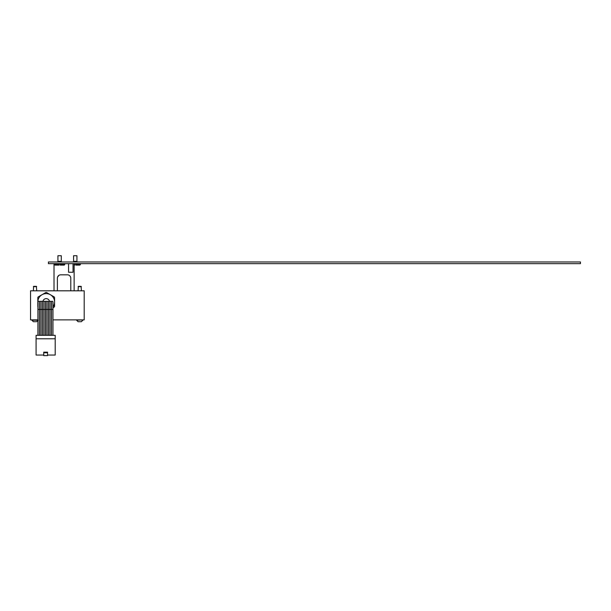 <?xml version="1.0" encoding="UTF-8"?>
<svg xmlns="http://www.w3.org/2000/svg" width="611" height="611" viewBox="0 0 611 611"><rect width="100%" height="100%" fill="white"/><g stroke="black" fill="none" stroke-linecap="round" stroke-linejoin="round"><path stroke-width="0.92" d="M37.928 319.874L30.55 319.874L30.55 290.813L84.196 290.813L84.196 319.874L52.958 319.874M52.958 306.943A8.386 8.386 0 0 0 46.199 293.601A8.386 8.386 0 0 0 37.928 303.354A8.386 8.386 0 0 1 50.392 294.731L54.264 296.961A9.501 9.501 0 0 1 54.578 297.519L54.578 306.455A9.501 9.501 0 0 1 54.264 307.012L52.958 307.761M44.687 301.261A0.726 0.726 0 0 0 43.961 301.987A0.726 0.726 0 0 1 44.687 301.261A0.726 0.726 0 0 1 45.413 301.987L45.413 310.067A0.726 0.619 180 0 0 43.961 310.067A8.386 8.386 0 0 1 43.908 310.052A8.386 8.386 0 0 0 43.961 310.067L43.961 335.317M42.915 301.315A3.353 3.353 0 0 1 49.483 301.315M50.392 294.731L46.52 292.493A9.501 9.501 0 0 0 45.878 292.493L38.134 296.961A9.501 9.501 0 0 0 37.813 297.519L37.813 306.455A9.501 9.501 0 0 0 37.928 306.661M46.978 335.317L46.978 310.067A0.726 0.619 180 0 1 48.429 310.067A8.386 8.386 0 0 0 48.49 310.052M78.124 321.714L81.332 321.714M33.414 321.714L36.629 321.714M33.681 286.338L36.362 286.338M36.66 286.643L33.384 286.643M31.909 320.172L37.928 320.172M34.949 321.714L35.728 321.714M78.384 286.338L81.072 286.338M81.362 286.643L78.093 286.643M76.619 320.172L82.913 319.874L81.37 321.714L82.913 320.172M79.651 321.714L80.431 321.714M37.928 335.317L37.928 310.067A0.726 0.619 180 0 1 39.379 310.067L39.379 301.987A0.726 0.726 0 0 0 38.653 301.261A0.726 0.726 0 0 0 37.928 301.987A0.726 0.726 0 0 1 38.653 301.261M39.432 335.317L39.432 310.067A0.726 0.619 180 0 1 40.891 310.067L40.891 301.987A0.726 0.726 0 0 0 40.166 301.261A0.726 0.726 0 0 0 39.432 301.987A0.726 0.726 0 0 1 40.166 301.261M40.945 335.317L40.945 310.067A0.726 0.619 180 0 1 42.396 310.067L42.396 301.987A0.726 0.726 0 0 0 41.67 301.261A0.726 0.726 0 0 0 40.945 301.987A0.726 0.726 0 0 1 41.67 301.261M42.457 335.317L42.457 310.067A0.726 0.619 180 0 1 43.908 310.067L43.908 301.987A0.726 0.726 0 0 0 43.182 301.261A0.726 0.726 0 0 0 42.457 301.987A0.726 0.726 0 0 1 43.182 301.261M45.474 335.317L45.474 310.067A0.726 0.619 180 0 1 46.925 310.067L46.925 301.987A0.726 0.726 0 0 0 46.199 301.261A0.726 0.726 0 0 0 45.474 301.987A0.726 0.726 0 0 1 46.199 301.261M48.429 335.317L48.429 301.987A0.726 0.726 0 0 0 47.704 301.261A0.726 0.726 0 0 0 46.978 301.987A0.726 0.726 0 0 1 47.704 301.261M48.49 335.317L48.49 310.067A0.726 0.619 180 0 1 49.942 310.067L49.942 301.987A0.726 0.726 0 0 0 49.216 301.261A0.726 0.726 0 0 0 48.49 301.987A0.726 0.726 0 0 1 49.216 301.261M49.995 335.317L49.995 310.067A0.726 0.619 180 0 1 51.454 310.067L51.454 301.987A0.726 0.726 0 0 0 50.721 301.261A0.726 0.726 0 0 0 49.995 301.987A0.726 0.726 0 0 1 50.721 301.261M51.507 335.317L51.507 310.067A0.726 0.619 180 0 1 52.958 310.067L52.958 301.987A0.726 0.726 0 0 0 52.233 301.261A0.726 0.726 0 0 0 51.507 301.987A0.726 0.726 0 0 1 52.233 301.261M43.74 355.044L36.08 355.044L36.08 335.317L55.196 335.317L55.196 355.044L47.536 355.044M47.536 352.173L43.74 352.173L43.74 355.617L47.536 355.617L47.536 352.173M55.196 338.784L36.08 338.784M47.536 352.753L43.74 352.753M58.496 275.683C60.237 274.66 60.237 274.66 58.496 275.683C60.237 274.66 60.237 274.66 58.496 275.683L57.564 277.066L58.962 275.332M70.227 276.317L70.593 277.066M57.373 290.813L57.373 278.181A3.353 3.353 0 0 1 60.726 274.828L67.431 274.828A3.353 3.353 0 0 1 70.784 278.181L70.784 290.813M69.669 275.683C67.92 274.66 67.92 274.66 69.669 275.683M74.137 263.654L74.137 290.813M54.02 263.654L54.02 290.813M48.429 263.654L580.45 263.654L580.45 261.974L48.429 261.974L48.429 263.654M68.554 263.654L68.554 272.254L73.022 272.254L73.022 263.654M62.91 261.974L57.93 261.722L57.93 261.332L61.283 261.332L61.283 261.722L56.311 261.974M57.93 255.719L61.283 255.719L57.93 255.719L57.93 261.332M59.053 264.548L59.053 265.105L55.028 265.105L54.471 264.548L59.053 264.548L59.053 263.876L60.168 263.876L60.168 264.548L64.751 264.548L64.751 263.654M64.751 264.548L64.193 265.105L60.168 265.105L60.168 264.548M78.552 261.974L73.58 261.722L73.58 261.332L76.933 261.332L76.933 261.722L71.961 261.974M73.58 255.719L76.933 255.719L73.58 255.719L73.58 261.332M74.137 264.548L74.695 264.548L74.695 263.876L75.817 263.876L75.817 264.548L80.4 264.548L80.4 263.654M80.4 264.548L79.842 265.105L75.817 265.105L75.817 264.548M74.695 264.548L74.695 265.105L74.137 265.105M76.543 320.172L78.086 321.714L76.543 319.874M31.833 320.172L33.376 321.714L31.833 319.874M36.66 321.714L38.203 320.172L36.66 321.714M33.643 286.338L33.345 290.813M36.393 286.338L36.698 290.813M78.353 286.338L78.055 290.813M81.103 286.338L81.408 290.813M39.379 310.067L39.379 335.317M40.891 310.067L40.891 335.317M42.396 310.067L42.396 335.317M43.908 310.067L43.908 335.317M45.413 310.067L45.413 335.317M46.925 310.067L46.925 335.317M49.942 310.067L49.942 335.317M51.454 310.067L51.454 335.317M52.958 310.067L52.958 335.317M51.507 310.067L51.507 301.987M49.995 310.067L49.995 301.987M48.49 310.067L48.49 301.987M46.978 310.067L46.978 301.987M45.474 310.067L45.474 301.987M43.961 310.067L43.961 301.987M42.457 310.067L42.457 301.987M40.945 310.067L40.945 301.987M39.432 310.067L39.432 301.987M37.928 310.067L37.928 301.987M54.471 264.548L54.471 263.654M61.283 261.332L61.283 255.719M76.933 261.332L76.933 255.719"/></g></svg>
